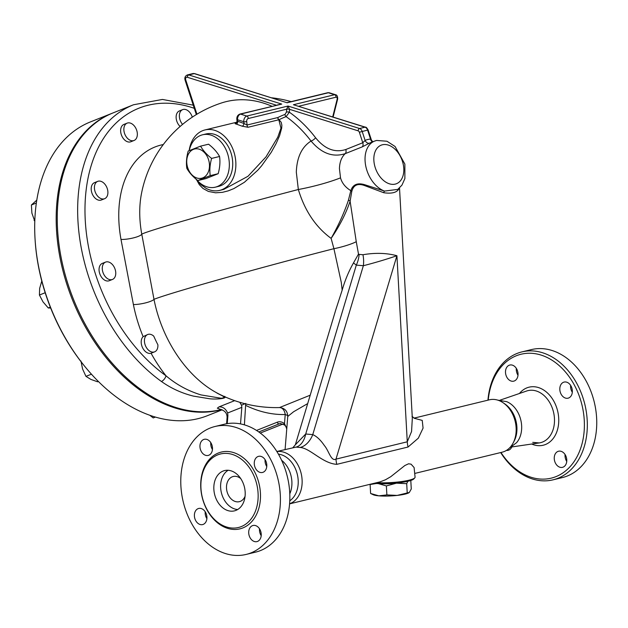 <?xml version="1.0" encoding="UTF-8"?>
<svg xmlns="http://www.w3.org/2000/svg" width="628" height="628" viewBox="0 0 628 628"><rect width="100%" height="100%" fill="white"/><g stroke="black" fill="none" stroke-linecap="round" stroke-linejoin="round"><path stroke-width="0.94" d="M300.051 447.458C310.224 448.117 322.462 463.456 336.789 464.343A20.732 15.347 76.3 0 1 335.988 459.123C331.097 461.808 328.68 450.402 324.441 445.652C320.625 440.016 316.732 436.334 312.76 434.623L305.718 434.003A20.732 12.913 -92.9 0 1 296.071 447.105L300.051 447.458A20.732 13.981 103.4 0 0 312.76 434.623L363.353 265.723A21.148 12.576 81.5 0 0 362.96 254.733L359.114 254.395A21.148 14.483 -70 0 1 356.312 265.11L363.353 265.723C375.183 262.669 386.369 259.333 396.92 255.722C386.518 252.958 375.191 252.629 362.96 254.733M353.493 262.92L358.502 254.057L356.264 241.709A17.623 2.551 -15.5 0 1 333.915 248.688L341.302 282.474L342.158 290.183C344.976 280.347 348.76 271.257 353.493 262.92L356.312 265.11L305.718 434.003L295.348 444.797L335.831 309.659L342.158 290.183M359.114 254.395L358.502 254.057M335.713 310.067L335.831 309.659M399.518 187.976L412.321 418.279L411.56 431.515L407.274 441.798L396.92 255.722L335.988 459.123L407.274 441.798A20.732 15.347 76.3 0 0 408.067 447.018L418.334 438.156L423.068 428.115L422.236 420.399L414.158 418.24M356.264 241.709L350.11 201.211L351.751 191.603C353.383 185.142 357.607 183.109 364.436 185.511L383.747 192.733C391.629 193.848 396.629 192.631 398.764 189.083L399.031 188.416M276.838 451.485L296.071 447.105M414.873 473.41L502.141 452.199A26.957 19.947 -103.7 0 0 513.005 443.242A26.957 19.947 -103.7 0 0 503.169 402.784A26.957 19.947 -103.7 0 0 489.408 399.808L413.954 418.154M276.885 451.556A26.957 19.947 76.3 0 1 301.126 473.316A26.957 19.947 76.3 0 1 289.579 503.782M374.092 483.325A23.848 3.886 -3.2 0 0 398.066 482.854A23.848 3.886 -3.2 0 0 413.805 478.929L414.77 477.877A24.884 4.058 176.8 0 0 415.077 477.186L414.103 467.546L411.073 464.178L408.6 463.778L404.879 465.505L390.773 476.691L385.49 479.761L380.199 481.825L289.571 503.868M381.871 483.693A18.141 2.959 -3.2 0 0 399.118 482.736M180.118 126.479A9.334 6.241 -111.7 0 1 176.13 117.656A9.334 6.241 -111.7 0 1 179.42 110.928L182.638 109.649A9.334 6.241 -111.7 0 1 192.294 117.153M182.567 124.399A9.334 6.241 -111.7 0 1 182.638 109.649M134.054 140.476L130.828 141.755A9.334 6.241 -111.7 0 1 121.581 135.397A9.334 6.241 -111.7 0 1 123.928 124.415L127.154 123.135A9.334 6.241 -111.7 0 1 137.297 133.128A9.334 6.241 -111.7 0 1 134.054 140.476A9.334 6.241 -111.7 0 1 124.799 134.109A9.334 6.241 -111.7 0 1 127.154 123.135M104.609 198.707L101.391 199.987A9.334 6.241 -111.7 0 1 92.135 193.628A9.334 6.241 -111.7 0 1 94.49 182.654L97.709 181.366A9.334 6.241 -111.7 0 1 106.069 185.896A9.334 6.241 -111.7 0 1 104.609 198.707A9.334 6.241 -111.7 0 1 95.362 192.349A9.334 6.241 -111.7 0 1 97.709 181.366M112.467 279.444L109.241 280.724A9.334 6.241 -111.7 0 1 99.993 274.365A9.334 6.241 -111.7 0 1 102.34 263.383L105.567 262.104A9.334 6.241 -111.7 0 1 110.261 262.74A9.334 6.241 -111.7 0 1 115.662 271.681A9.334 6.241 -111.7 0 1 112.467 279.444A9.334 6.241 -111.7 0 1 103.212 273.078A9.334 6.241 -111.7 0 1 105.567 262.104M149.794 415.265L153.224 417.926L155.383 417.07M36.793 200.136L31.4 204.995L31.887 213.104L34.791 221.323M41.786 281.046L39.642 288.417L39.423 295.027L42.994 301.848L48.293 307.987L50.656 307.995M36.353 203.025L31.4 204.995M34.823 220.232L34.1 220.522M45.185 292.734L39.423 295.027M50.326 307.178L48.293 307.987M154.614 351.845L151.073 353.234A9.334 6.241 -111.7 0 1 142.517 347.629A9.334 6.241 -111.7 0 1 143.129 336.655L147.713 334.504A9.334 6.241 -111.7 0 1 153.75 336.137A105.394 70.509 68.3 0 0 157.879 344.756A9.334 6.241 -111.7 0 1 154.614 351.845A9.334 6.241 -111.7 0 1 145.366 345.479A9.334 6.241 -111.7 0 1 147.713 334.504M163.304 144.542A102.678 68.695 68.3 0 0 121 239.441L133.395 304.549A12.442 2.488 168.9 0 0 145.625 302.869A12.442 2.488 168.9 0 0 153.993 299.336A104.797 70.108 -111.7 0 0 216.299 392.586C219.172 394.737 228.443 397.485 221.135 398.254L201.031 394.918C187.953 390.906 176.28 384.532 165.996 375.787A152.918 102.301 -111.7 0 1 85.903 192.16A152.918 102.301 -111.7 0 1 194.287 108.322M80.949 361.037L82.59 369.044L85.958 376.36L90.919 379.422L97.607 381.8L98.392 381.486M91.437 374.186L85.958 376.36M112.6 113.095A158.107 105.771 68.3 0 0 112.059 113.307A158.107 105.771 68.3 0 0 70.148 293.841A158.107 105.771 68.3 0 0 221.535 409.597M35.113 239.951L35.176 240.901A156.027 104.381 68.3 0 0 85.447 367.223L86.052 367.953A158.107 105.771 -111.7 0 1 35.113 239.951A158.107 105.771 -111.7 0 1 90.581 121.848L112.059 113.307M222.186 409.801L207.499 415.65A158.107 105.771 -111.7 0 1 86.052 367.953M242.212 126.204A2.072 1.091 116.8 0 0 243.97 123.488L237.698 121.228A2.072 1.35 -78.1 0 1 236.324 124.085L242.212 126.204L248.044 127.264A2.072 1.531 76.3 0 1 247.087 125.011L243.97 123.488L243.782 121.699A2.072 0.942 -6.1 0 0 246.694 121.361A2.072 1.272 -72.6 0 1 248.201 118.535L286.682 109.186L286.454 112.043L285.049 114.406A116.353 71.482 107.4 0 0 277.859 117.53L247.087 125.011L246.694 121.361M196.878 180.291L199.319 184.703L202.962 188.447L208.402 191.43L215.624 192.804L222.43 192.333L228.223 190.865L233.859 188.596L244.378 182.293L257.794 170.204L261.601 165.831L271.202 152.384L276.116 143.569L279.593 135.664L281.682 128.143L281.854 125.223L281.226 122.35L279.06 119.705A114.367 70.258 -72.6 0 1 286.125 116.627L289.367 112.2L289.602 109.343L287.993 106.046L246.804 116.062L240.555 114.1L281.752 104.091L239.912 114.076C237.753 114.955 236.725 116.643 236.827 119.132A2.072 0.942 -6.1 0 0 237.533 119.744L237.651 121.463M236.261 123.017L236.332 123.002A2.072 1.531 76.3 0 1 236.261 123.017C234.715 123.386 234.739 123.74 236.324 124.085M189.161 150.634A31.102 23.016 76.3 0 1 204.987 129.941A31.102 23.016 76.3 0 1 234.699 154.724A31.102 23.016 76.3 0 1 219.682 190.386A31.102 23.016 76.3 0 1 206.047 188.322L200.764 184.538A31.102 23.016 76.3 0 1 195.952 179.027M248.044 127.264L278.816 119.783A2.072 1.531 76.3 0 1 277.859 117.53A2.072 1.405 63.4 0 0 279.06 119.705A2.072 1.075 -53.8 0 1 278.816 119.783L280.967 128.183L277.749 137.249L265.989 156.898L247.997 176.272L223.827 189.373L219.682 190.386M121 239.441A12.442 2.645 169.6 0 0 133.74 237.816A12.442 2.645 169.6 0 0 141.771 234.158A118.527 2.787 -15.1 0 1 298.339 189.507L296.314 172.135C296.871 157.298 301.785 146.936 311.056 141.049A118.802 87.912 76.3 0 0 286.125 116.627A2.072 1.476 69.8 0 1 285.049 114.406M271.987 106.281A119.061 88.101 -103.7 0 0 221.456 102.976A119.226 119.226 0 0 0 141.457 193.699L141.457 193.699A92.975 62.203 -111.7 0 0 141.771 234.158L153.993 299.336A125.741 2.959 -15.1 0 1 333.915 248.688L331.121 238.373C339.575 226.049 345.902 213.661 350.11 201.211A2.072 1.146 -176.2 0 0 348.407 200.277C344.207 212.759 338.445 225.452 331.121 238.373C315.696 227.038 304.768 210.749 298.339 189.507A41.472 6.17 166.1 0 0 340.517 177.857L339.442 168.634C339.646 162.079 341.561 157.086 345.188 153.664L362.199 146.897L369.609 143.098A26.957 18.031 -111.7 0 1 370.269 142.815L374.563 141.104A26.957 18.031 68.3 0 0 365.731 165.941A26.957 18.031 68.3 0 0 384.532 191.085L364.601 184.687C357.434 182.575 352.842 184.561 350.824 190.653C345.431 187.395 341.993 183.133 340.517 177.857M372.859 141.787L370.536 139.11A31.102 20.81 68.3 0 0 365.111 140.429L362.788 142.752L345.785 149.519A4.145 2.771 -111.7 0 1 345.188 153.664C332.895 157.612 321.52 153.405 311.056 141.049A4.145 1.429 142.6 0 0 315.594 137.768A122.939 90.966 -103.7 0 0 289.367 112.2A2.072 0.565 4.6 0 0 286.454 112.043M287.169 102.772L194.688 73.633A2.072 1.272 107.4 0 0 194.225 73.625L287.169 102.772L328.358 92.763L334.606 94.718L293.417 104.735L365.025 127.194L359.601 128.512L287.993 106.046L286.682 109.186A2.072 0.565 4.6 0 1 289.602 109.343L358.086 130.828A2.072 1.531 76.3 0 1 359.357 132.241L362.788 142.752A4.145 2.771 -111.7 0 1 362.199 146.897M196.933 114.21L185.7 79.811A2.072 1.531 76.3 0 1 187.293 77.26A2.072 1.272 107.4 0 1 188.808 74.936A4.145 3.069 -103.7 0 0 187.505 74.889L192.929 73.57A4.145 3.069 76.3 0 1 194.225 73.625L188.808 74.936L281.752 104.091L277.262 104.994M359.357 132.241L368.11 129.957C366.878 127.829 366.006 126.911 365.488 127.201A2.072 1.272 -72.6 0 0 365.025 127.194A4.145 3.069 76.3 0 1 367.568 130.027L370.536 139.11A4.145 2.999 -92.6 0 0 372.545 141.904M358.086 130.828A2.072 1.272 -72.6 0 1 359.601 128.512A4.145 3.069 -103.7 0 1 362.152 131.346L365.111 140.429A4.145 3.077 -115.1 0 0 369.609 143.098M287.09 102.615L327.714 92.732L329.284 92.779A4.145 2.551 -72.6 0 0 328.358 92.763A2.072 1.531 -103.7 0 0 327.714 92.732M293.417 104.735L365.488 127.201M196.172 179.208A26.957 19.947 -103.7 0 0 215.318 187.175L218.701 186.351A26.957 19.947 -103.7 0 0 231.716 155.446A26.957 19.947 -103.7 0 0 205.968 133.968L202.577 134.792A26.957 19.947 -103.7 0 0 189.24 150.602M215.318 187.175A26.957 19.947 -103.7 0 0 228.325 156.27A26.957 19.947 -103.7 0 0 202.577 134.792M193.251 105.151L162.448 99.444L133.536 104.758A158.107 105.771 68.3 0 0 78.657 229.911A158.107 105.771 68.3 0 0 161.412 381.471A5.181 2.661 -54.3 0 0 165.996 375.787A115.105 77.008 68.3 0 1 151.073 353.234M216.299 392.586L217.728 393.356A126.479 126.479 0 0 0 279.523 407.564L279.57 407.564M161.412 381.471C171.067 388.324 181.751 393.207 193.455 396.111L209.399 398.725C214.556 399.494 228.019 398.819 224.643 396.346M258.807 431.962L279.24 423.829A2.072 1.389 -111.7 0 1 277.246 422.197L256.53 430.439M280.936 423.5L279.24 423.829L280.19 423.562L284.523 424.936A2.072 0.989 -50.5 0 1 284.492 423.665C282.098 421.788 279.688 421.302 277.246 422.197M284.539 424.944A2.072 0.989 -50.5 0 1 284.523 424.936L285.952 426.695L286.745 428.995M286.776 428.586L284.492 423.665L285.222 414.535A8.297 5.511 88.6 0 0 279.813 407.564M244.402 424.85L245.744 403.388M240.508 423.9L241.835 407.344L241.529 405.233L244.928 403.718M239.817 402.305L241.529 405.233M234.684 400.648L219.086 406.85C222.932 406.74 225.782 408.789 227.626 412.996L241.835 407.344M226.582 423.751L227.077 417.659L227.909 415.524L227.626 412.996M219.086 406.85L217.335 408.184L220.773 409.448M227.258 423.641L227.909 415.524M285.096 449.475L287.757 416.45L293.614 411.74L307.696 403.584M310.208 395.193L279.523 407.564C284.806 408.106 287.553 411.065 287.757 416.45M133.536 104.758L113.134 112.875A158.107 105.771 68.3 0 0 67.855 283.668A158.107 105.771 68.3 0 0 208.849 411.56A158.107 105.771 68.3 0 0 221.252 409.527M414.77 477.877A24.884 4.058 176.8 0 1 376.619 482.704M289.767 500.791A24.884 18.408 -103.7 0 0 297.287 474.25A24.884 18.408 -103.7 0 0 278.424 454.13M513.005 443.242L514.026 441.351A24.884 18.408 -103.7 0 0 504.943 404L503.169 402.784M383.747 192.733A2.072 0.824 100.2 0 1 384.532 191.085L397.799 189.389L401.967 185.095L404.872 178.603L404.872 164.073L395.059 146.473L386.942 141.229L376.643 140.444L374.563 141.104A26.957 18.031 68.3 0 1 376.18 140.586M351.751 191.603A2.072 1.492 -155.9 0 0 350.824 190.653L348.407 200.277M398.764 189.083A2.072 1.813 26.6 0 1 398.764 188.651M408.93 492.745L409.001 492.705A18.659 3.046 176.8 0 1 408.93 492.745A18.659 3.046 176.8 0 1 397.132 495.421A18.659 3.046 176.8 0 1 378.833 495.837A18.659 3.046 176.8 0 1 373.228 494.731L370.606 493.482L378.833 495.837L386.872 494.903L397.132 495.421L409.33 492.454L411.269 488.976L410.798 480.459M376.384 483.505L370.112 484.51L370.606 493.482M378.668 483.623A18.659 3.046 -3.2 0 0 396.449 483.168A18.659 3.046 -3.2 0 0 402.289 482.304M407.808 481.284L406.709 483.678L407.203 492.65M406.709 483.678L396.449 483.168L386.377 485.931L386.872 494.903M386.377 485.931L378.15 483.576M199.264 149.205A15.033 11.123 -103.7 0 0 187.725 167.747A15.033 11.123 -103.7 0 0 207.326 173.901A15.033 11.123 -103.7 0 0 199.264 149.205M210.223 175.628L218.183 173.697L205.78 178.635L197.82 180.566C192.929 176.766 189.256 172.676 186.806 168.288C186.045 162.848 186.508 157.11 188.196 151.073L200.591 146.136C203.04 150.524 206.714 154.621 211.612 158.413C209.925 164.45 209.462 170.188 210.223 175.628L197.82 180.566M218.183 173.697C219.871 167.66 220.326 161.922 219.565 156.482C217.115 152.094 213.449 147.996 208.551 144.204L200.591 146.136M219.565 156.482L211.612 158.413M281.611 460.277A23.848 17.647 76.3 0 1 289.775 493.859M226.598 527.002A37.845 28.001 76.3 0 1 201.039 489.526A37.845 28.001 76.3 0 1 220.593 453.95A37.845 28.001 76.3 0 1 256.726 484.125A37.845 28.001 76.3 0 1 238.452 527.496A37.845 28.001 76.3 0 1 226.598 527.002M227.917 510.603A20.732 15.347 76.3 0 1 213.912 490.075A20.732 15.347 76.3 0 1 224.62 470.576A20.732 15.347 76.3 0 1 244.425 487.1A20.732 15.347 76.3 0 1 234.417 510.87A20.732 15.347 76.3 0 1 227.917 510.603M237.674 509.52A20.732 15.347 76.3 0 1 234.691 508.955A20.732 15.347 76.3 0 1 220.985 490.774A20.732 15.347 76.3 0 1 228.137 470.278M245.053 496.356A12.96 9.593 76.3 0 1 239.354 501.67A12.96 9.593 76.3 0 1 235.296 501.505A12.96 9.593 76.3 0 1 226.543 488.67A12.96 9.593 76.3 0 1 233.231 476.487A12.96 9.593 76.3 0 1 240.736 478.591M259.521 528.792A8.297 6.139 -103.7 0 0 261.201 535.7M261.217 535.511A8.297 6.139 76.3 0 1 256.93 541.611A8.297 6.139 76.3 0 1 248.727 531.594A8.297 6.139 76.3 0 1 253.013 525.495A8.297 6.139 76.3 0 1 261.217 535.511M225.523 553.574A65.83 48.717 76.3 0 1 181.06 488.396A65.83 48.717 76.3 0 1 215.051 426.49A65.83 48.717 76.3 0 1 277.937 478.952A65.83 48.717 76.3 0 1 246.152 554.43A65.83 48.717 76.3 0 1 225.523 553.574M259.898 472.35A8.297 6.139 76.3 0 1 254.293 464.139A8.297 6.139 76.3 0 1 258.579 456.344A8.297 6.139 76.3 0 1 261.177 456.454A8.297 6.139 76.3 0 1 266.774 464.665A8.297 6.139 76.3 0 1 262.496 472.46A8.297 6.139 76.3 0 1 259.898 472.35M212.468 449.326A8.297 6.139 76.3 0 1 208.182 455.426A8.297 6.139 76.3 0 1 199.979 445.409A8.297 6.139 76.3 0 1 204.265 439.31A8.297 6.139 76.3 0 1 212.468 449.326M201.305 508.57A8.297 6.139 76.3 0 1 206.902 516.781A8.297 6.139 76.3 0 1 202.616 524.584A8.297 6.139 76.3 0 1 200.026 524.474A8.297 6.139 76.3 0 1 194.421 516.263A8.297 6.139 76.3 0 1 198.707 508.46A8.297 6.139 76.3 0 1 201.305 508.57M205.207 511.757A8.297 6.139 -103.7 0 0 206.887 518.665M210.773 442.599A8.297 6.139 -103.7 0 0 210.757 442.795A8.297 6.139 -103.7 0 0 212.452 449.515M265.087 459.633A8.297 6.139 -103.7 0 0 266.767 466.549M215.051 426.49L224.471 424.198A65.83 48.717 76.3 0 1 287.357 476.668A65.83 48.717 76.3 0 1 255.565 552.145L246.152 554.43M506.678 401.661A23.848 17.647 76.3 0 1 520.785 419.944A23.848 17.647 76.3 0 1 516.616 442.646L509.387 448.102M531.39 349.6A65.83 48.717 76.3 0 1 594.261 402.085A65.83 48.717 76.3 0 1 562.468 477.547L553.048 479.831A65.83 48.717 -103.7 0 0 584.841 404.377A65.83 48.717 -103.7 0 0 521.97 351.884A65.83 48.717 -103.7 0 0 487.948 400.169M570.624 385.364A8.297 6.139 -103.7 0 0 572.304 392.28M516.318 368.33A8.297 6.139 -103.7 0 0 517.998 375.246M565.067 454.523A8.297 6.139 -103.7 0 0 565.043 454.711A8.297 6.139 -103.7 0 0 566.746 461.431M566.762 461.242A8.297 6.139 76.3 0 1 562.476 467.342A8.297 6.139 76.3 0 1 554.273 457.325A8.297 6.139 76.3 0 1 558.559 451.226A8.297 6.139 76.3 0 1 566.762 461.242M511.796 446.948A8.297 6.139 76.3 0 1 508.162 450.307A8.297 6.139 76.3 0 1 506.451 450.402M505.524 371.14A8.297 6.139 76.3 0 1 509.81 365.041A8.297 6.139 76.3 0 1 518.014 375.057A8.297 6.139 76.3 0 1 513.728 381.157A8.297 6.139 76.3 0 1 505.524 371.14M566.723 382.185A8.297 6.139 76.3 0 1 572.32 390.396A8.297 6.139 76.3 0 1 568.042 398.191A8.297 6.139 76.3 0 1 565.443 398.081A8.297 6.139 76.3 0 1 559.838 389.87A8.297 6.139 76.3 0 1 564.125 382.075A8.297 6.139 76.3 0 1 566.723 382.185M500.681 452.553A65.83 48.717 -103.7 0 0 532.418 478.976A65.83 48.717 -103.7 0 0 553.048 479.831M488.231 400.099A63.758 47.178 76.3 0 1 541.603 355.244A63.758 47.178 76.3 0 1 584.119 431.593A63.758 47.178 76.3 0 1 531.225 477.311A63.758 47.178 76.3 0 1 500.963 452.482M336.789 464.343L408.067 447.018M133.395 304.549A115.105 77.008 68.3 0 0 143.129 336.655M345.785 149.519C334.81 152.981 324.747 149.064 315.594 137.768M187.293 77.26L276.399 105.206M298.716 106.258L336.004 97.199A2.072 1.531 -103.7 0 0 334.606 94.718A4.145 2.551 107.4 0 1 335.525 94.734L329.284 92.779M336.004 97.199A2.072 1.272 -72.6 0 1 337.118 99.381L337.566 99.397C337.84 98.078 337.589 94.914 335.525 94.734M337.118 99.381L332.699 116.918M239.912 114.076A2.072 1.531 76.3 0 1 240.555 114.1A4.145 2.551 -72.6 0 0 237.533 119.744L243.782 121.699A4.145 2.551 107.4 0 1 246.804 116.062A2.072 1.531 76.3 0 1 248.201 118.535M196.328 114.571L185.087 80.125L185.7 79.811M283.047 423.994L260.29 433.053L283.055 424.002M245.956 405.515A133.481 98.769 -103.7 0 0 285.222 414.535A8.297 2.269 4.6 0 1 287.781 415.846M382.405 144.778A20.732 13.871 -111.7 0 1 403.773 171.42A20.732 13.871 -111.7 0 1 380.301 177.127A20.732 13.871 -111.7 0 1 382.405 144.778M227.556 528.329A39.501 29.226 -103.7 0 0 257.88 479.604A39.501 29.226 -103.7 0 0 206.369 463.448A39.501 29.226 -103.7 0 0 227.556 528.329M500.084 400.146L526.602 391.024A26.776 19.813 76.3 0 1 553.488 411.984A26.776 19.813 76.3 0 1 539.224 442.928L532.74 442.363M531.712 444.035A29.877 22.106 -103.7 0 0 533.839 444.836A29.877 22.106 -103.7 0 0 557.264 409.589A29.877 22.106 -103.7 0 0 519.427 393.497M292.993 447.56L295.348 444.797M412.007 416.364L414.574 418.374M236.827 119.132L237.054 121.29L236.152 123.112L236.583 122.986M291.149 101.618A119.226 119.226 0 0 0 271.775 97.811M236.944 122.17L204.987 129.941M192.929 73.57L194.688 73.633M371.336 139.832L368.11 129.957M337.566 99.397L333.115 117.051M185.087 80.125C184.428 77.597 185.229 75.847 187.505 74.889M227.077 417.659C227.155 413.248 224.895 410.508 220.287 409.417M497.729 400.122L506.655 401.653M531.366 349.6L521.947 351.892M511.467 446.995L539.224 442.928"/></g></svg>
